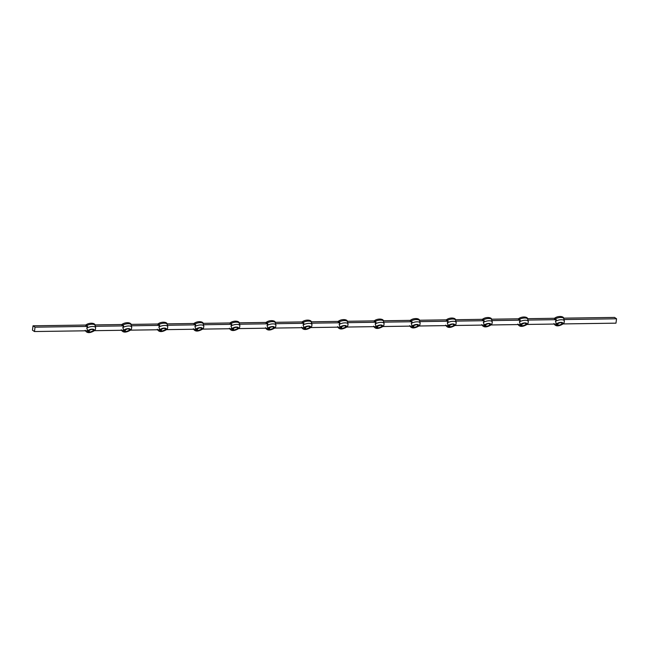 <?xml version="1.0" encoding="UTF-8"?>
<svg xmlns="http://www.w3.org/2000/svg" width="649" height="649" viewBox="0 0 649 649"><rect width="100%" height="100%" fill="white"/><g stroke="black" fill="none" stroke-linecap="round" stroke-linejoin="round"><path stroke-width="0.97" d="M528.335 321.782L527.929 320.071L556.307 319.657L555.447 321.393A5.395 2.198 -14.1 0 1 560.914 319.746A5.395 2.198 -14.1 0 1 564.362 320.922L564.046 322.959L562.626 323.932L615.974 323.161L616.55 318.789L614.538 317.426L563.616 318.164M492.283 322.302L491.877 320.59L520.255 320.176L519.395 321.912A5.395 2.198 -14.1 0 1 524.863 320.265A5.395 2.198 -14.1 0 1 528.31 321.442L527.994 323.478L526.566 324.451L556.518 324.021L555.447 321.393M528.31 321.442L527.767 319.519M554.879 319.13L554.278 318.472C557.499 315.609 564.095 315.982 563.803 318.667A5.395 2.198 165.9 0 0 560.355 317.483A5.395 2.198 165.9 0 0 554.879 319.13L556.307 319.657M527.564 318.683L554.473 318.294M491.504 319.203L518.421 318.813M518.827 319.649L518.226 318.992C521.447 316.128 528.043 316.501 527.742 319.186A5.395 2.198 165.9 0 0 524.295 318.002A5.395 2.198 165.9 0 0 518.827 319.649L520.255 320.176M456.223 322.821L455.817 321.109L484.195 320.695L483.343 322.431A5.395 2.198 -14.1 0 1 488.811 320.784A5.395 2.198 -14.1 0 1 492.258 321.961L491.715 320.038M492.258 321.961L491.934 323.997L490.514 324.971L520.466 324.541L519.395 321.912M420.171 323.34L419.765 321.628L448.143 321.214L447.291 322.951A5.395 2.198 -14.1 0 1 452.759 321.304A5.395 2.198 -14.1 0 1 456.206 322.48L455.882 324.516L454.462 325.49L484.405 325.06L483.343 322.431M456.206 322.48L455.655 320.557M482.775 320.168L482.175 319.511C485.395 316.647 491.991 317.02 491.691 319.706A5.395 2.198 165.9 0 0 488.243 318.521A5.395 2.198 165.9 0 0 482.775 320.168L484.195 320.695M455.452 319.722L482.369 319.332M419.4 320.241L446.317 319.852M446.723 320.687L446.114 320.03C449.335 317.166 455.931 317.539 455.639 320.225A5.395 2.198 165.9 0 0 452.191 319.04A5.395 2.198 165.9 0 0 446.723 320.687L448.143 321.214M384.119 323.859L383.713 322.147L412.091 321.734L411.231 323.47A5.395 2.198 -14.1 0 1 416.699 321.823A5.395 2.198 -14.1 0 1 420.146 322.999L419.603 321.085M420.146 322.999L419.83 325.035L418.41 326.009L448.354 325.579L447.291 322.951M348.067 324.378L347.661 322.667L376.039 322.253L375.179 323.989A5.395 2.198 -14.1 0 1 380.647 322.342A5.395 2.198 -14.1 0 1 384.094 323.518L383.778 325.555L382.35 326.528L412.302 326.098L411.231 323.47M384.094 323.518L383.551 321.604M410.663 321.206L410.063 320.549C413.283 317.686 419.879 318.059 419.587 320.744A5.395 2.198 165.9 0 0 416.139 319.559A5.395 2.198 165.9 0 0 410.663 321.206L412.091 321.734M383.348 320.76L410.257 320.371M347.288 321.279L374.205 320.89M374.611 321.726L374.011 321.068C377.231 318.205 383.827 318.578 383.527 321.263A5.395 2.198 165.9 0 0 380.079 320.079A5.395 2.198 165.9 0 0 374.611 321.726L376.039 322.253M312.007 324.898L311.601 323.186L339.979 322.772L339.127 324.508A5.395 2.198 -14.1 0 1 344.595 322.861A5.395 2.198 -14.1 0 1 348.042 324.038L347.499 322.123M348.042 324.038L347.718 326.074L346.298 327.047L376.25 326.617L375.179 323.989M275.955 325.417L275.549 323.705L303.927 323.291L303.075 325.027A5.395 2.198 -14.1 0 1 308.543 323.38A5.395 2.198 -14.1 0 1 311.991 324.557L311.666 326.593L310.246 327.567L340.198 327.137L339.127 324.508M311.991 324.557L311.439 322.642M338.559 322.245L337.959 321.588C341.179 318.724 347.775 319.097 347.475 321.782A5.395 2.198 165.9 0 0 344.027 320.598A5.395 2.198 165.9 0 0 338.559 322.245L339.979 322.772M311.236 321.799L338.153 321.409M275.184 322.318L302.101 321.928M302.507 322.764L301.907 322.107C305.119 319.251 311.715 319.616 311.423 322.302A5.395 2.198 165.9 0 0 307.975 321.117A5.395 2.198 165.9 0 0 302.507 322.764L303.927 323.291M239.903 325.936L239.497 324.224L267.875 323.81L267.015 325.547A5.395 2.198 -14.1 0 1 272.491 323.9A5.395 2.198 -14.1 0 1 275.939 325.076L275.387 323.161M275.939 325.076L275.614 327.112L274.194 328.086L304.138 327.656L303.075 325.027M203.851 326.455L203.445 324.743L231.823 324.33L230.963 326.066A5.395 2.198 -14.1 0 1 236.431 324.419A5.395 2.198 -14.1 0 1 239.879 325.595L239.562 327.631L238.134 328.605L268.086 328.175L267.015 325.547M239.879 325.595L239.335 323.681M266.447 323.283L265.847 322.626C269.067 319.77 275.663 320.135 275.371 322.821A5.395 2.198 165.9 0 0 271.923 321.636A5.395 2.198 165.9 0 0 266.447 323.283L267.875 323.81M239.132 322.837L266.049 322.448M203.072 323.356L229.989 322.967M230.395 323.802L229.795 323.145C233.015 320.29 239.611 320.655 239.311 323.34A5.395 2.198 165.9 0 0 235.863 322.164A5.395 2.198 165.9 0 0 230.395 323.802L231.823 324.33M167.791 326.974L167.385 325.263L195.763 324.849L194.911 326.585A5.395 2.198 -14.1 0 1 200.379 324.938A5.395 2.198 -14.1 0 1 203.827 326.114L203.283 324.2M203.827 326.114L203.502 328.151L202.082 329.124L232.034 328.694L230.963 326.066M131.739 327.494L131.333 325.782L159.711 325.376L158.859 327.104A5.395 2.198 -14.1 0 1 164.327 325.457A5.395 2.198 -14.1 0 1 167.775 326.634L167.45 328.67L166.03 329.643L195.982 329.213L194.911 326.585M167.775 326.634L167.223 324.719M194.343 324.322L193.743 323.664C196.963 320.809 203.559 321.174 203.259 323.859A5.395 2.198 165.9 0 0 199.811 322.683A5.395 2.198 165.9 0 0 194.343 324.322L195.763 324.849M167.02 323.875L193.937 323.486M130.968 324.395L157.885 324.005M158.291 324.841L157.691 324.184C160.911 321.328 167.499 321.693 167.207 324.378A5.395 2.198 165.9 0 0 163.759 323.202A5.395 2.198 165.9 0 0 158.291 324.841L159.711 325.376M95.687 328.013L95.281 326.301L123.659 325.895L122.799 327.623A5.395 2.198 -14.1 0 1 128.275 325.976A5.395 2.198 -14.1 0 1 131.723 327.153L131.171 325.238M131.723 327.153L131.398 329.189L129.978 330.163L159.922 329.733L158.859 327.104M95.265 326.074L95.095 325.417A5.395 2.198 165.9 0 0 91.647 324.24A5.395 2.198 165.9 0 0 86.179 325.879L87.607 326.415L86.747 328.143A5.395 2.198 -14.1 0 1 92.215 326.496A5.395 2.198 -14.1 0 1 95.663 327.672L95.346 329.708L93.927 330.682L123.87 330.252L122.799 327.623M95.663 327.672L95.119 325.757M122.231 325.36L121.631 324.703C124.851 321.847 131.447 322.212 131.155 324.898A5.395 2.198 165.9 0 0 127.707 323.721A5.395 2.198 165.9 0 0 122.231 325.36L123.659 325.895M94.916 324.914L121.834 324.524M89.578 332.231L93.748 330.682L92.166 329.221L87.988 330.763L89.578 332.231L89.108 330.357M32.45 330.171L34.462 331.534L35.038 327.169L33.026 325.806L32.45 330.171M33.026 325.806L85.773 325.044M86.179 325.879L85.579 325.222C88.799 322.366 95.395 322.731 95.095 325.417M35.038 327.169L87.607 326.415M34.462 331.534L87.818 330.771L86.747 328.143M125.63 331.712L129.8 330.163L128.218 328.702L124.048 330.244L125.63 331.712L125.16 329.838M161.682 331.193L165.852 329.643L164.27 328.183L160.1 329.724L161.682 331.193L161.212 329.319M197.742 330.674L201.912 329.124L200.322 327.664L196.152 329.205L197.742 330.674L197.264 328.8M233.794 330.154L237.964 328.605L236.382 327.145L232.204 328.686L233.794 330.154L233.324 328.272M269.846 329.635L274.016 328.086L272.434 326.625L268.264 328.167L269.846 329.635L269.376 327.753M305.898 329.116L310.068 327.567L308.486 326.106L304.316 327.648L305.898 329.116L305.428 327.234M341.95 328.597L346.128 327.047L344.538 325.587L340.368 327.128L341.95 328.597L341.479 326.715M378.01 328.07L382.18 326.528L380.59 325.068L376.42 326.609L378.01 328.07L377.54 326.196M414.062 327.55L418.232 326.009L416.65 324.549L412.48 326.09L414.062 327.55L413.591 325.676M450.114 327.031L454.284 325.49L452.702 324.029L448.532 325.571L450.114 327.031L449.643 325.157M486.166 326.512L490.344 324.971L488.754 323.51L484.584 325.052L486.166 326.512L485.695 324.638M522.226 325.993L526.396 324.451L524.806 322.991L520.636 324.532L522.226 325.993L521.755 324.119M558.278 325.474L562.448 323.932L560.866 322.472L556.688 324.013L558.278 325.474L557.807 323.6M564.387 321.263L563.819 319M564.362 320.922L563.981 319.551L616.55 318.789M87.818 330.771A3.432 1.403 165.9 0 0 89.497 332.32A3.432 1.403 165.9 0 0 93.927 330.682A3.432 1.403 165.9 0 0 92.239 329.132A3.432 1.403 165.9 0 0 87.818 330.771M123.87 330.252A3.432 1.403 165.9 0 0 125.549 331.801A3.432 1.403 165.9 0 0 129.978 330.163A3.432 1.403 165.9 0 0 128.299 328.613A3.432 1.403 165.9 0 0 123.87 330.252M159.922 329.733A3.432 1.403 165.9 0 0 161.609 331.282A3.432 1.403 165.9 0 0 166.03 329.643A3.432 1.403 165.9 0 0 164.351 328.094A3.432 1.403 165.9 0 0 159.922 329.733M195.982 329.213A3.432 1.403 165.9 0 0 197.661 330.763A3.432 1.403 165.9 0 0 202.082 329.124A3.432 1.403 165.9 0 0 200.403 327.575A3.432 1.403 165.9 0 0 195.982 329.213M232.034 328.694A3.432 1.403 165.9 0 0 233.713 330.244A3.432 1.403 165.9 0 0 238.134 328.605A3.432 1.403 165.9 0 0 236.455 327.055A3.432 1.403 165.9 0 0 232.034 328.694M268.086 328.175A3.432 1.403 165.9 0 0 269.765 329.724A3.432 1.403 165.9 0 0 274.194 328.086A3.432 1.403 165.9 0 0 272.507 326.536A3.432 1.403 165.9 0 0 268.086 328.175M304.138 327.656A3.432 1.403 165.9 0 0 305.825 329.205A3.432 1.403 165.9 0 0 310.246 327.567A3.432 1.403 165.9 0 0 308.567 326.017A3.432 1.403 165.9 0 0 304.138 327.656M340.198 327.137A3.432 1.403 165.9 0 0 341.877 328.686A3.432 1.403 165.9 0 0 346.298 327.047A3.432 1.403 165.9 0 0 344.619 325.498A3.432 1.403 165.9 0 0 340.198 327.137M376.25 326.617A3.432 1.403 165.9 0 0 377.929 328.167A3.432 1.403 165.9 0 0 382.35 326.528A3.432 1.403 165.9 0 0 380.671 324.979A3.432 1.403 165.9 0 0 376.25 326.617M412.302 326.098A3.432 1.403 165.9 0 0 413.981 327.648A3.432 1.403 165.9 0 0 418.41 326.009A3.432 1.403 165.9 0 0 416.723 324.459A3.432 1.403 165.9 0 0 412.302 326.098M448.354 325.579A3.432 1.403 165.9 0 0 450.033 327.128A3.432 1.403 165.9 0 0 454.462 325.49A3.432 1.403 165.9 0 0 452.783 323.94A3.432 1.403 165.9 0 0 448.354 325.579M484.405 325.06A3.432 1.403 165.9 0 0 486.093 326.609A3.432 1.403 165.9 0 0 490.514 324.971A3.432 1.403 165.9 0 0 488.835 323.421A3.432 1.403 165.9 0 0 484.405 325.06M520.466 324.541A3.432 1.403 165.9 0 0 522.145 326.09A3.432 1.403 165.9 0 0 526.566 324.451A3.432 1.403 165.9 0 0 524.887 322.902A3.432 1.403 165.9 0 0 520.466 324.541M556.518 324.021A3.432 1.403 165.9 0 0 558.197 325.571A3.432 1.403 165.9 0 0 562.626 323.932A3.432 1.403 165.9 0 0 560.939 322.383A3.432 1.403 165.9 0 0 556.518 324.021M85.197 330.3C86.747 333.318 89.919 333.383 94.722 330.495M131.317 325.555L131.155 324.898M167.369 325.035L167.207 324.378M203.421 324.516L203.259 323.859M239.481 323.989L239.311 323.34M275.533 323.47L275.371 322.821M311.585 322.951L311.423 322.302M347.637 322.431L347.475 321.782M383.697 321.912L383.527 321.263M419.749 321.393L419.587 320.744M455.801 320.874L455.639 320.225M491.853 320.355L491.691 319.706M527.913 319.835L527.742 319.186M563.965 319.316L563.803 318.667M121.258 329.781C122.799 332.799 125.971 332.864 130.773 329.976M157.309 329.262C158.851 332.28 162.023 332.345 166.825 329.457M193.361 328.743C194.903 331.761 198.075 331.826 202.886 328.938M229.413 328.224C230.963 331.241 234.135 331.306 238.937 328.418M265.473 327.704C267.015 330.722 270.187 330.787 274.989 327.899M301.525 327.185C303.067 330.203 306.239 330.268 311.041 327.38M337.577 326.666C339.119 329.684 342.291 329.741 347.093 326.861M373.629 326.147C375.171 329.165 378.351 329.221 383.153 326.342M409.689 325.628C411.231 328.645 414.403 328.702 419.205 325.822M445.741 325.108C447.283 328.126 450.455 328.183 455.257 325.303M481.793 324.589C483.335 327.607 486.507 327.664 491.309 324.776M517.845 324.07C519.387 327.088 522.567 327.145 527.369 324.257M553.905 323.551C555.447 326.569 558.619 326.625 563.421 323.737"/></g></svg>
